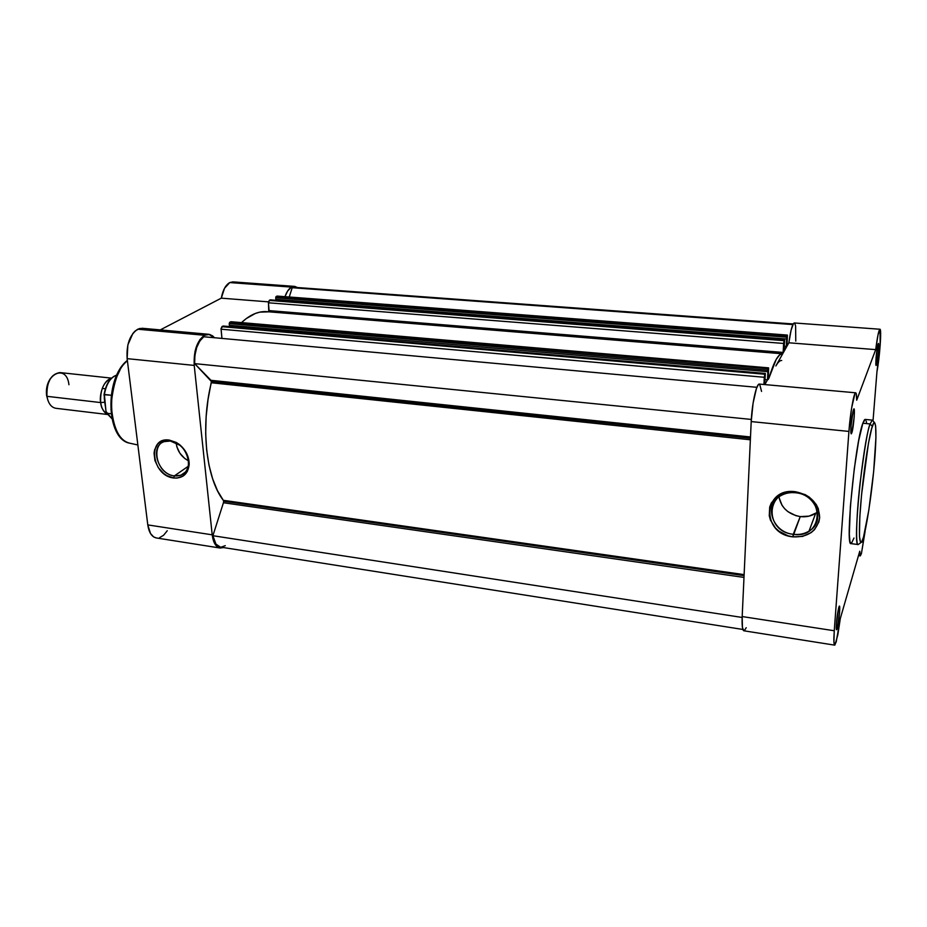 <?xml version="1.0" encoding="UTF-8"?>
<svg xmlns="http://www.w3.org/2000/svg" width="927" height="927" viewBox="0 0 927 927"><rect width="100%" height="100%" fill="white"/><g stroke="black" fill="none" stroke-linecap="round" stroke-linejoin="round"><path stroke-width="1.39" d="M837.232 628.402C836.687 630.186 836.363 630.233 836.247 628.529C836.328 621.565 837.174 614.555 838.773 607.521L836.397 623.489L836.316 629.271L837.232 628.402L839.584 612.573L839.677 606.779L839.329 606.258L838.831 607.336C840.835 600.58 839.19 622.017 837.232 628.402L836.224 627.324L837.232 628.402M861.82 542.202L862.4 541.38L861.739 541.82M876.444 364.971L875.841 364.531C875.853 357.799 876.56 351.101 877.973 344.462L876.05 357.857L876.444 364.971L878.495 351.24L878.112 344.033C879.711 339.433 877.973 361.182 876.444 364.971L875.83 364.299L876.038 365.47L876.444 364.971M851.739 433.071L850.847 432.388C850.835 424.972 851.635 417.625 853.269 410.36L851.021 425.736L850.87 432.747L851.206 433.859L851.739 433.071L854.173 417.196L854.335 410.197L854.01 409.016L853.477 409.722C855.528 403.871 853.709 428.1 851.739 433.071L850.824 432.098L851.739 433.071M778.993 496.86C781.16 507.695 788.24 514.276 800.244 516.594L793.257 534.288C772.295 532.446 763.269 504.809 780.847 495.655C785.285 493.152 790.244 492.191 795.737 492.782C816.594 494.369 825.957 521.739 809.039 531.101C804.358 533.929 799.097 534.983 793.257 534.288C823.037 539.363 826.131 495.47 795.737 492.782L795.528 491.739C810.882 495.053 818.935 503.674 819.677 517.625C817.093 531.044 808.135 537.463 792.828 536.86L800.244 516.594C805.945 517.243 811.079 516.177 815.656 513.384L817.672 511.936M872.342 426.35C874.659 417.926 877.672 421.785 874.636 460.58C871.287 500.232 865.528 531.333 863.489 537.185L861.6 542.04L860.604 542.492L859.445 536.455L859.816 516.999L861.565 494.717L868.448 443.326L871.635 428.703L873.605 423.349L874.636 422.677L875.644 425.945L875.934 437.486L873.663 471.461L868.854 509.989L863.489 537.185C861.241 546.385 857.51 547.486 860.546 506.374C864.091 463.338 870.441 430.429 872.342 426.35L870.094 423.94L872.342 426.35M874.555 422.642L872.33 420.116L870.094 423.94L872.33 420.116L865.181 419.421L862.84 423.233L870.094 423.94L862.84 423.233L858.657 440.765L854.277 468.795L850.395 506.119L849.317 534.276L849.966 541.6L851.056 543.628C844.961 547.243 855.1 442.735 862.84 423.233L864.231 420.151L864.833 419.514L865.83 420.035M865.053 531.692L861.415 553.604L860.326 555.876L859.758 551.206L840.326 618.448L837.799 634.96L834.949 644.983L833.918 642.005L834.265 630.754L742.179 616.559C741.843 625.47 742.4 630.209 743.86 630.789L742.446 627.625L742.179 616.559L834.265 630.754L848.923 431.426L851.6 408.112L854.903 393.697L855.436 392.909L856.247 393.662L856.699 400.221L875.702 349.618L878.043 334.682L879.99 329.247L880.198 344.96L876.942 371.808L873.06 420.371L876.942 371.808C879.746 357.15 881.797 328.552 879.943 329.236C878.761 330.047 877.359 336.837 875.702 349.618L856.699 400.221C856.699 395.447 856.374 392.978 855.702 392.805C853.987 391.901 850.175 413.442 848.923 431.426L751.206 421.576L742.179 616.559L751.206 421.576L848.923 431.426L834.265 630.754C833.651 639.85 833.767 644.647 834.636 645.134L743.86 630.789M865.227 530.151L861.415 553.604L860.175 555.771L859.758 551.206L840.326 618.448L836.224 641.843L834.636 645.134M795.772 341.113L795.609 325.98L794.74 323.245L793.524 323.442L791.09 330.151L788.877 342.793L775.876 365.933C778.02 362.156 779.966 360.348 781.716 360.487M862.4 541.38L862.933 539.016L862.4 541.38M851.322 543.581L853.987 538.019M866.525 422.897L866.212 421.182M775.876 365.933L788.877 342.793L875.702 349.618L788.877 342.793C790.615 330.313 792.423 323.708 794.288 322.967L879.932 329.236M761.554 391.426L759.688 384.195L758.147 384.925L756.397 388.633L753.083 403.164L751.206 421.576C751.901 403.998 756.513 383.106 759.375 384.091L855.691 392.805M744.346 630.673L746.2 627.706M795.528 491.739L805.204 494.636L809.503 497.278L816.189 504.439L818.309 508.68L819.677 517.625L818.889 521.982L814.532 529.63L811.137 532.631L802.597 536.42L792.828 536.86L787.95 535.783L779.109 531.287L775.47 528.031L770.453 520.105L769.259 515.736L769.711 506.988L771.368 502.932L777.208 496.258L785.69 492.318L795.528 491.739L795.737 492.782C765.76 488.402 763.639 531.53 793.257 534.288L792.828 536.86C760.685 533.848 762.933 486.988 795.528 491.739M860.905 542.596L858.17 544.555C852.376 548.228 862.631 443.512 870.094 423.94C867.846 428.564 864.462 448.633 859.955 484.149C855.806 521.171 855.969 546.582 858.17 544.555L851.044 543.628M851.832 418.065L851.113 424.578L851.832 418.065M779.109 497.695L782.052 505.354L784.671 508.738L787.927 511.658L795.864 515.655L800.244 516.594L809.016 516.142L816.687 512.689M863.28 537.88L863.489 537.185M211.402 381.484L210.95 380.302L750.488 436.976L210.95 380.302L194.647 363.627L194.902 355.377L196.709 347.486L199.815 340.997L203.789 336.756C197.428 342.156 194.38 351.101 194.647 363.627L211.402 381.484L750.43 438.297L211.402 381.484L211.31 382.747C200.348 426.814 206.118 478.309 223.303 500.302L744.126 574.624L223.303 500.302L217.474 490.684L212.654 478.877L208.992 465.157L206.64 449.908L205.678 433.546L206.142 416.559L208.042 399.456L211.402 381.484M223.616 501.217L223.303 500.302L223.616 501.217L744.08 575.632L223.616 501.217L223.442 502.735L743.999 577.417L223.442 502.735L223.616 501.217M230.696 321.785L768.448 367.973L768.008 368.714L229.641 322.376L231.043 321.715L768.599 367.857L768.286 379.444L768.576 367.857L768.008 368.714L229.641 322.376L230.696 321.785M225.273 545.679L221.24 547.115M220.336 547.057L215.945 544.114L212.897 535.713L223.442 502.735L212.897 535.713C214.044 542.457 216.512 546.235 220.302 547.057L742.863 629.456M765.343 373.43L222.978 326.072L221.901 326.663L764.833 374.253L765.273 373.488L764.288 377.277L764.833 374.253L221.901 326.663L221.055 329.201L764.288 377.277L763.929 384.508L764.288 377.277L221.055 329.201L221.947 338.425L221.055 328.413L223.152 326.026L765.354 373.43L764.694 384.578L765.343 373.43L223.314 326.095M230.128 326.64L230 325.331L230.128 326.64M229.375 325.273L229.641 322.376L229.224 323.627L767.741 370.209L768.008 368.714L767.649 372.109L767.741 370.209L229.224 323.627L229.375 325.273L767.892 371.692L229.375 325.273M782.318 353.778L779.711 354.809L776.212 359.398L768.738 378.645C773.883 361.843 778.413 353.558 782.318 353.778L267.022 311.669C258.563 310.997 250.058 314.647 241.507 322.608L246.362 318.506L255.331 313.477L259.803 312.144L268.552 311.843M268.772 311.762L268.448 302.04L270.313 299.861L784.578 339.954L783.906 350.684L786.351 346.339L787.405 335.087L787.011 346.119L787.382 335.076L277.59 296.119M276.478 300.336L276.408 299.386L276.478 300.336M268.714 311.808L269.097 310.615L783.141 352.434L783.083 353.106L783.975 341.078L784.566 339.942L784.636 340.73L783.906 350.684L786.351 346.339L784.149 346.165L786.351 346.339L786.664 337.208L275.725 297.776L786.664 337.208L786.907 335.817L276.107 296.594L275.725 297.776L275.852 299.34L786.559 339.004L275.852 299.34L275.806 297.046L277.034 296.072L276.107 296.594L786.907 335.817L787.278 335.168L277.034 296.072L787.382 335.076M793.176 323.963L294.45 287.324L792.863 324.577L292.214 287.706L289.259 296.93L292.214 287.706L294.485 287.324M764.821 384.589L767.486 379.85L767.892 371.692L767.486 379.85L764.937 379.63L767.486 379.85L764.821 384.589M742.145 617.452L212.897 535.713L742.145 617.452M750.36 439.792L211.31 382.747L750.36 439.792M751.322 419.433L194.647 363.627L751.322 419.433M756.895 387.312L203.789 336.756L756.895 387.312M784.126 340.661L269.212 300.418L270.163 299.885L784.509 339.989L784.126 340.661L269.212 300.418L268.436 302.793L783.628 343.453L783.141 352.434L269.097 310.615L268.436 302.793L783.628 343.453L784.126 340.661M231.356 321.843L768.576 367.857M270.452 299.908L784.555 339.942M170.383 441.032C149.653 437.706 154.079 473.998 174.392 475.899L173.685 477.984C151.634 475.91 146.79 436.501 169.317 440.093L170.383 441.032C187.069 442.272 195.632 470.858 180.811 475.261L174.392 475.899C157.764 474.497 149.259 445.945 164.346 441.6L170.383 441.032L169.317 440.093L176.211 442.399L179.456 444.554L184.913 450.452L188.308 457.683L189.131 465.111L187.266 471.6L183.013 476.142L177.045 478.089L173.685 477.984L166.895 475.644L163.697 473.5L158.32 467.683L154.936 460.568L154.056 453.21L154.612 449.792L157.636 444.114L159.989 442.086L165.945 440.024L169.317 440.093L179.664 444.717C185.933 450.14 189.096 456.652 189.178 464.253C188.135 473.94 182.967 478.517 173.685 477.984L174.392 475.899L188.274 466.258L174.392 475.899C182.932 476.374 187.683 472.156 188.644 463.245C188.563 456.258 185.655 450.267 179.884 445.284L170.383 441.032M176.13 442.839C177.208 450.916 181.356 456.918 188.552 460.858L184.728 458.448L179.884 453.21L176.86 446.791L176.13 442.839M146.431 329.908L143.082 328.39L139.513 328.517L135.191 330.951L132.851 333.511L127.856 344.925L127.138 358.645L194.218 365.412C193.546 350.962 196.964 340.916 204.473 335.273L137.729 329.212C129.815 334.682 126.281 344.496 127.138 358.645L147.787 524.902L150.51 533.512L153.662 536.93L156.35 537.961M221.298 298.158L268.471 301.866L221.298 298.158L160.29 329.896L221.298 298.158C222.804 290.163 225.62 284.971 229.757 282.573L224.531 288.251L221.298 298.158M291.507 287.103L229.757 282.573L291.507 287.103L294.856 286.42L297.37 287.532L294.508 286.385L291.507 287.103C288.865 288.645 286.698 291.808 285.006 296.594L287.66 290.974L291.507 287.103M159.548 537.683L163.604 535.238L167.254 530.742M233.314 281.924L229.757 282.573L232.944 281.878L294.485 286.385M208.737 334.288L142.26 328.274L137.729 329.212L204.473 335.273L209.525 334.404L212.677 335.933L214.473 337.741L208.76 334.288L204.473 335.273L199.838 339.699L195.018 351.391L194.218 365.412L127.138 358.645L147.787 524.902L212.213 534.833L194.218 365.412L212.213 534.833L147.787 524.902C148.946 532.596 151.796 536.942 156.315 537.95L220.128 548.031C215.875 547.069 213.233 542.666 212.213 534.833L213.569 541.078L216.061 545.586L219.386 547.869L223.558 547.567L220.128 548.031M221.275 338.355L221.912 337.996L221.275 338.355M268.088 311.75L269.062 311.205L268.088 311.75M127.393 360.754C105.029 378.726 107.057 439.676 129.664 443.176C118.946 440.487 112.793 427.463 111.194 404.102C113.569 381.495 118.969 367.046 127.393 360.754M120.023 369.989L115.029 380.429L111.275 396.86L110.997 409.583L114.021 424.867M100.684 402.573C99.189 397.393 102.155 380.754 111.194 378.459C103.604 381.831 100.104 389.873 100.684 402.573L104.45 402.272L100.684 402.573L46.953 396.327L100.684 402.573C100.939 407.243 103.094 411.078 107.126 414.102C103.731 412.295 101.576 408.448 100.684 402.573M104.253 398.135L105.296 406.038L104.253 398.135M111.507 378.135L59.931 372.573C50.846 374.068 46.524 381.982 46.953 396.327C43.268 374.427 66.582 362.793 68.946 384.728M46.605 395.586L47.949 400.429L46.605 395.586C45.84 389.039 47.126 383.338 50.452 378.471L47.045 386.107L46.605 395.586M108.899 381.6L106.211 386.768L104.461 392.874M116.825 375.087C110.498 377.347 106.35 383.813 104.369 394.462L106.002 411.472L104.067 394.705L111.159 395.238L104.369 394.462C105.875 385.69 109.143 379.606 114.183 376.223M106.848 413.257L111.055 413.755L106.848 413.257L106.002 411.472L111.866 418.645L106.489 412.967M46.953 396.327C48.25 403.419 51.217 407.416 55.863 408.297L107.37 414.473M102.237 388.436L105.354 388.784M815.656 513.384L809.039 531.101M860.326 555.876L858.472 555.632M137.856 444.972L129.664 443.176C105.875 439.12 104.369 377.961 127.358 360.418M185.516 471.982L180.811 475.261M188.644 463.245L189.178 464.253M104.009 394.867C105.887 383.952 110.174 377.359 116.837 375.053"/></g></svg>
